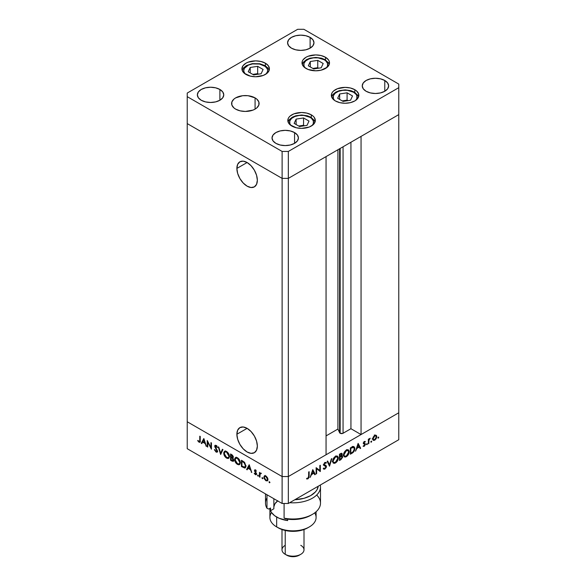 <?xml version="1.0" encoding="UTF-8"?>
<svg xmlns="http://www.w3.org/2000/svg" width="586" height="586" viewBox="0 0 586 586"><rect width="100%" height="100%" fill="white"/><g stroke="black" fill="none" stroke-linecap="round" stroke-linejoin="round"><path stroke-width="0.88" d="M236.876 434.255L247.116 428.351L251.028 431.508L254.353 435.991L256.565 441.104L257.349 446.078A14.474 8.358 60 0 1 254.353 452.707A14.474 8.358 60 0 1 243.197 448.825A14.474 8.358 60 0 1 236.876 434.255L237.66 430.183L239.872 427.633L243.197 426.989L247.116 428.351L236.876 434.255A14.474 8.358 60 0 1 239.872 427.633A14.474 8.358 60 0 1 251.028 431.508A14.474 8.358 60 0 1 257.349 446.078L256.565 450.151L254.353 452.707L251.028 453.352L247.116 451.989L243.197 448.825L239.872 444.349L237.66 439.229L236.876 434.255M236.876 168.431L247.116 162.52L251.028 165.677L254.353 170.16L256.565 175.273L257.349 180.246A14.474 8.358 60 0 1 254.353 186.875A14.474 8.358 60 0 1 243.197 182.993A14.474 8.358 60 0 1 236.876 168.431L237.66 164.358L239.872 161.802L243.197 161.157L247.116 162.52L236.876 168.431A14.474 8.358 60 0 1 239.872 161.802A14.474 8.358 60 0 1 251.028 165.677A14.474 8.358 60 0 1 257.349 180.246L256.565 184.319L254.353 186.875L251.028 187.52L247.116 186.158L243.197 182.993L239.872 178.518L237.66 173.405L236.876 168.431M339.624 148.763L339.624 432.739A2.051 1.187 0 0 0 340.158 433.266L340.158 148.456L340.158 433.266L337.917 429.055L326.058 435.903L337.917 429.055L337.917 149.752L337.917 429.055L339.624 432.739L339.624 148.763M398.773 114.614L398.773 412.778L361.057 434.556L361.057 136.392L398.773 114.614L361.057 136.392L361.057 434.556L350.941 428.718L342.751 433.413L340.158 433.266A2.051 1.187 0 0 0 343.059 433.266L343.059 146.778L343.059 433.266L350.941 428.718L350.941 142.23L350.941 428.718L361.057 434.556L398.773 412.778L398.773 84.084L303.885 29.3L297.666 29.3L187.227 93.064L187.227 96.653L282.115 151.437L288.334 151.437L398.773 87.673L398.773 114.614L288.334 178.378L282.115 178.378L187.227 123.595L187.227 421.759L187.227 123.595L282.115 178.378L187.227 123.595L282.115 178.378L282.115 476.543L187.227 421.759L282.115 476.543L282.115 178.378L288.334 178.378L326.058 156.601L288.334 178.378L282.115 178.378L288.334 178.378L398.773 114.614M326.058 454.765L288.334 476.543L282.115 476.543L288.334 476.543L288.334 151.437L288.334 503.484L398.773 439.72L398.773 412.778L288.334 476.543L282.115 476.543L187.227 421.759L187.227 448.7L282.115 503.484L282.115 476.543L187.227 421.759L187.227 448.7L282.115 503.484L288.334 503.484L282.115 503.484L282.115 476.543L288.334 476.543L326.058 454.765L326.058 156.601L326.058 454.765M207.737 442.137L207.737 447.074L207.246 446.788L207.246 440.504L210.945 447.587L210.945 442.635L211.436 442.921L211.436 449.206L207.737 442.137L211.436 449.206L211.436 442.921L210.945 442.635L210.945 447.587L207.246 440.504L207.246 446.788L207.737 447.074L207.737 442.137M217.091 450.92L216.022 451.374L214.828 449.63L214.366 449.689L216.022 452.018L217.142 452.136L217.574 451.213L217.509 451.681L216.871 452.231L216.022 452.018L214.366 449.689L214.828 449.63L216.022 451.374L217.054 451.169L214.798 446.678L214.813 445.594L215.553 445.235L217.509 447.33L217.069 447.462L215.853 445.968L215.201 446.378L217.574 451.213L215.201 446.378L216 446.041L217.069 447.462L217.509 447.33L216.058 445.426L215.077 445.309L215.018 447.25L216.893 450.195L216.835 451.476L217.611 451.03M220.651 454.524L218.278 446.869L218.798 447.169L220.614 453.176L222.431 449.264L222.951 449.572L220.651 454.524L222.951 449.572L222.431 449.264L220.614 453.176L218.798 447.169L218.278 446.869L220.651 454.524M226.592 458.12L223.933 454.575L223.771 452.568L224.533 451.301L225.72 451.147L227.112 451.865L229.236 455.058L228.972 458.032L227.991 458.516L226.592 458.12L228.606 458.325L229.441 456.457C229.287 454.326 228.32 452.67 226.548 451.484L224.555 451.286L223.72 453.183L224.27 452.868L223.72 453.183C223.889 455.293 224.841 456.933 226.592 458.12L227.236 457.747L226.592 458.12M237.477 464.405L234.818 460.86L234.656 458.853L235.418 457.585L236.605 457.432L238.004 458.149L240.128 461.343L239.864 464.317L238.883 464.808L237.477 464.405L239.498 464.617L240.333 462.742C240.172 460.611 239.205 458.955 237.433 457.769L235.447 457.571L234.605 459.468L235.154 459.153L234.605 459.468C234.774 461.578 235.733 463.226 237.477 464.405L238.121 464.031L237.477 464.405M246.611 469.518L249.197 464.72L251.782 472.499L250.442 469.716L247.973 468.287L247.145 469.826L246.611 469.518L247.145 469.826L247.973 468.287L250.442 469.716L251.782 472.499L249.197 464.72L246.611 469.518L247.395 469.071L246.611 469.518M269.472 482.798L269.15 481.714L269.897 482.315L269.472 482.798L269.926 482.534L269.472 481.751L269.018 482.007L269.472 481.751L269.018 482.007L269.472 482.798L269.926 482.534M263.854 477.187L264.55 475.781L266.337 476.272L267.839 478.608L267.626 480.688L265.912 480.74L264.198 478.711L263.854 477.187L265.912 480.74L267.348 480.916L267.97 479.56L267.428 477.612L265.912 475.986L264.396 475.869L263.854 477.187L264.454 476.836L263.854 477.187M262.425 478.725L262.103 477.641L262.843 478.242L262.425 478.725L262.88 478.462L262.425 477.678L261.971 477.942L262.425 477.678L261.971 477.942L262.425 478.725L262.88 478.462M259.942 477.216L259.459 476.931L259.459 472.338L259.942 473.298L260.616 472.99L261.341 473.503L260.074 473.993L259.942 477.216L260.03 474.14L261.341 473.503L259.942 473.298L259.459 472.338L259.459 476.931L259.942 476.652L259.459 476.931L259.942 477.216M258.023 476.184L257.708 475.107L258.448 475.7L258.023 476.184L258.477 475.927L258.023 475.136L257.569 475.4L258.023 475.136L257.569 475.4L258.023 476.184L258.477 475.927M255.393 470.924L255.21 470.111L254.434 470.558L255.042 469.789L256.456 471.181L255.335 470.455L254.917 470.822L256.338 473.173L256.441 474.462L255.584 474.755L254.331 473.569L254.544 473.129L255.591 474.169L256.038 473.737L254.434 470.558L256.038 473.737L255.335 474.067L254.544 473.129L254.221 473.371L255.357 474.645L256.192 474.748L256.529 473.993L254.917 470.822L255.437 470.499L256.456 471.181L254.734 469.855M245.915 466.053L245.497 467.621L244.728 468.053L241.447 466.537L241.447 460.252L244.648 462.515L245.915 466.053L244.274 462.105L241.447 460.252L241.447 466.537L245.153 467.921L245.915 466.053M232.723 458.106L233.353 457.131L231.624 454.575L230.562 453.96L230.562 460.252L232.034 461.101L232.752 460.684L232.034 461.101L230.562 460.252L230.562 453.96L232.547 455.256L233.316 456.758L232.723 458.106L233.741 460.677L233.243 461.336L232.034 461.101L233.331 461.299L233.77 460.318L232.979 458.025M201.247 443.324L203.825 438.526L206.411 446.305L205.071 443.521L202.61 442.093L201.782 443.631L201.247 443.324L201.782 443.631L202.61 442.093L205.071 443.521L206.411 446.305L203.825 438.526L201.247 443.324L202.024 442.877L201.247 443.324M199.028 441.558L199.731 441.258L199.782 436.189L200.266 436.475L200.156 441.976L199.167 442.276L197.687 440.701L197.973 440.386L199.028 441.558L197.973 440.386L197.687 440.701L198.998 442.188L199.892 442.313L200.266 436.475L199.782 436.189L199.782 440.372L200.266 440.093L199.028 441.558L200.302 441.155M316.623 468.741L316.623 473.678L316.132 473.964L316.132 467.672L319.831 470.485L319.831 465.54L320.322 465.255L320.322 471.54L316.623 468.741L320.322 471.54L320.322 465.255L319.831 465.54L319.831 470.485L316.132 467.672L316.132 473.964L316.623 473.678L316.132 473.4L316.623 473.678L316.623 468.741L316.132 468.463L316.623 468.741M324.827 465.079L326.461 466.456L326.16 467.628L324.637 469.188L323.252 468.639L323.714 468.053L325.003 468.353L325.955 466.969L325.713 466.163L323.619 464.918L324.812 462.508L326.395 462.654L325.955 463.292L324.739 463.196L324.117 464.581L326.036 465.526L326.461 466.456L325.911 465.445L324.087 464.361L324.886 463.101L325.955 463.292L326.395 462.654L326.014 462.347M329.537 466.222L327.164 461.307L327.684 461.006L329.5 464.91L331.317 458.911L331.837 458.611L329.537 466.222L331.837 458.611L331.317 458.911L329.5 464.91L327.684 461.006L327.164 461.307L329.537 466.222M335.478 462.955L334.379 463.358L333.082 462.896L332.811 459.951L334.877 456.758L336.547 455.959L337.485 456.128L338.276 457.373L338.122 459.387L337.067 461.49L335.478 462.955C337.221 461.761 338.173 460.113 338.327 458.003L337.514 456.142L335.434 456.369C333.698 457.578 332.753 459.234 332.606 461.336L333.434 463.167L335.478 462.955L334.848 462.588L335.478 462.955M346.363 456.67L345.264 457.073L343.975 456.604L343.704 453.659L345.762 450.466L347.432 449.674L348.377 449.843L349.168 451.088L349.014 453.103L347.959 455.197L346.363 456.67C348.113 455.476 349.066 453.82 349.219 451.711L348.399 449.85L346.319 450.085C344.583 451.293 343.645 452.949 343.491 455.051L344.319 456.882L346.363 456.67L345.733 456.304L346.363 456.67M355.497 451.235L358.149 443.419L360.661 448.253L360.134 448.561L359.328 447.008L356.859 448.429L355.497 451.235L356.859 448.429L359.328 447.008L360.134 448.561L360.661 448.253L358.083 443.456L355.497 451.235M378.285 438.16L377.867 437.676L378.607 437.075L378.461 438.02L378.739 437.368L378.285 437.112L377.838 437.896L378.285 438.16L377.838 437.896M376.241 435.339L374.732 435.457L373.216 437.09L372.667 439.039L373.363 436.826L375.56 435.164L376.476 435.559L376.791 436.658L376.19 438.687L374.732 440.211L373.267 440.372L372.667 439.039L373.289 440.386L374.732 440.211L376.791 436.658L376.161 435.288M371.238 442.225L370.821 441.741L371.561 441.148L371.414 442.086L371.692 441.441L371.238 441.177L370.784 441.961L371.238 442.225L370.784 441.961M368.828 443.536L368.345 443.822L368.345 439.222L368.828 438.943L368.828 439.617L370.227 438.211L368.96 440.167L368.828 443.536L368.916 440.364L370.227 438.211L368.828 439.617L368.828 438.943L368.345 439.222L368.345 443.822L368.828 443.536L368.345 443.258L368.828 443.536M366.909 444.723L366.492 444.239L367.232 443.646L367.085 444.584L367.363 443.939L366.909 443.675L366.455 444.466L366.909 444.723L366.455 444.466M363.672 442.76L365.408 444.261L365.225 443.661L363.342 442.935L363.943 443.287L363.393 442.708L363.803 442.943L364.324 442.027L363.913 441.793L365.012 442.115L365.342 441.529L364.324 441.463L363.32 443.25L364.023 441.683L365.239 441.463L363.803 442.943L365.225 443.661L365.393 444.54L364.47 446.114L363.217 446.378L364.924 444.569L363.32 443.25L364.924 444.569L363.217 446.378M354.801 448.576L353.614 451.945L350.333 454.216L350.333 447.931L353.351 446.503L354.662 447.514L354.801 448.576L354.047 446.657L353.16 446.525L350.333 447.931L350.333 454.216L352.025 453.242L351.461 452.919L352.025 453.242C353.776 452.209 354.698 450.656 354.801 448.576L354.259 448.261L354.801 448.576M340.92 459.651L339.448 460.501L339.448 454.216L341.704 453.227L342.231 454.362L341.609 455.864L342.502 456.172L342.627 457.256L340.92 459.651L342.656 456.86L341.609 455.864L342.239 454.157L341.858 453.286L339.448 454.216L339.448 460.501L340.92 459.651L340.356 459.329L340.92 459.651M310.133 477.429L312.785 469.606L315.297 474.448L314.763 474.748L313.957 473.202L311.488 474.623L310.133 477.429L311.488 474.623L313.957 473.202L314.763 474.748L315.297 474.448L312.785 469.606L310.133 477.429M307.914 478.227L308.617 477.107L308.668 471.986L309.152 471.701L308.976 477.546L307.884 478.887L306.573 478.916L306.859 478.271L307.914 478.227L306.859 478.271L307.884 478.887L309.152 475.949L309.152 471.701L308.668 471.986L308.668 476.169L307.914 478.227M398.773 412.778L288.334 476.543L288.334 503.484L398.773 439.72L398.773 412.778M378.739 437.368L378.285 437.112M376.183 436.306L376.791 436.658L375.838 435.918L376.3 436.944L374.732 439.647L373.612 439.778L372.711 438.496L373.157 438.76L374.732 436.021L375.838 435.918L374.286 435.764L374.732 436.021L373.275 437.991L373.421 439.61L374.732 440.211L374.132 439.866L375.846 438.489L376.183 436.314M375.23 435.757L375.099 434.959M371.692 441.441L371.238 441.177M368.345 439.339L368.828 439.617L368.345 439.339M369.466 438.57L369.956 438.855L369.466 438.57M369.341 438.709L369.707 438.921L369.341 438.709M368.345 440.035L368.916 440.364L368.345 440.035M368.345 441.712L368.828 441.99L368.345 441.712M367.363 443.939L366.909 443.675M364.324 442.027L365.012 442.115M365.225 443.661L363.943 443.287M363.108 446.298L364.243 446.261L363.386 445.77L364.243 446.261L365.408 444.261L363.833 443.653L363.847 443.184M364.221 445.712L363.518 445.741M363.496 443.851L364.785 444.21M364.704 444.166L363.32 443.36M359.679 447.682L360.661 448.253L359.679 447.682M358.771 446.686L359.328 447.008L358.771 446.686M358.112 444.664L359.072 446.51L357.123 447.638L356.764 447.426L357.123 447.638L358.112 444.664L357.753 444.452L358.112 444.664L357.123 447.638L359.072 446.51L358.112 444.664M353.08 446.539L353.204 447.067M353.197 447.235L352.193 446.884L352.882 447.279L351.204 448.07L350.648 447.748L351.204 448.07L350.824 448.29L350.333 448.012L350.824 448.29L350.824 453.286L353.299 451.564L354.31 449.037L353.006 451.872L350.824 453.286L350.333 453.007L350.824 453.286L350.824 448.29L353.717 447.36L354.31 448.854L353.028 446.407M347.461 449.667L347.623 450.268M348.67 451.396L349.219 451.711L348.67 451.396M347.652 450.495L347.454 449.652M346.348 450.715L348.077 450.531L348.729 451.996L346.348 456.033L344.634 456.216L343.528 454.502L343.982 454.765L346.348 450.715L345.828 450.414L346.348 450.715L344.846 452.18L344.026 454.209L344.158 455.688L345.044 456.362L347.029 455.534L348.553 453.139L348.326 450.729L346.348 450.715M340.906 453.396L342.239 454.157L340.906 453.396M341.25 455.652L341.609 455.864L341.25 455.652L341.748 454.458L340.261 456.406L339.448 456.311L339.931 456.589L339.931 454.575L340.598 454.194L340.041 453.872L341.748 454.458L341.374 453.916L339.931 454.575L339.448 454.297L339.931 454.575L339.931 456.589L340.634 456.172L341.279 456.538L340.642 456.172L341.242 455.666M342.253 455.923L341.609 455.864M341.096 456.157L342.656 456.86L341.096 456.091M340.715 453.483L341.748 454.458M341.279 456.538L339.931 457.234L340.261 457.051L339.448 456.582L340.261 457.051L341.279 456.538L342.165 457.146L340.627 459.175L339.448 459.292L339.931 459.578L339.931 457.234L339.448 456.955L339.931 457.234L339.931 459.578L342.019 457.791L342.063 456.714L341.279 456.538L342.165 457.146M337.778 457.681L338.327 458.003L337.778 457.681M335.456 456.999L337.192 456.816L337.844 458.281L335.456 462.325L333.742 462.5L332.643 460.786L333.097 461.05L335.456 456.999L334.943 456.706L335.456 456.999L333.961 458.464L333.134 460.501L333.273 461.98L334.159 462.647L336.144 461.819L337.668 459.424L337.441 457.014L335.456 456.999M328.592 464.39L329.5 464.91L328.592 464.39M326.395 462.654L324.944 462.427L323.604 464.669L323.904 465.452L325.977 466.727L324.908 468.412L323.714 468.053L323.252 468.639L323.75 469.166M323.252 468.639L324.908 469.056L323.545 468.265L324.908 469.056L326.461 466.456L324.9 465.687M323.626 468.17L324.109 468.448L323.714 468.053M324.153 465.269L325.779 466.229M324.226 465.328L323.245 464.888M324.754 462.544L325.955 463.292M324.424 462.837L324.886 463.101L324.424 462.837M323.677 464.119L324.087 464.361L323.677 464.119M324.446 464.962L324.087 464.361M324.9 465.731L324.783 464.998M324.483 464.625L324.073 464.412M316.132 467.877L319.831 470.485L316.132 467.877M318.762 469.869L318.762 470.455L318.762 469.869M319.626 471.144L320.322 471.54L319.626 471.144M314.308 473.876L315.297 474.448L314.308 473.876M313.4 472.88L313.957 473.202L313.4 472.88M312.741 470.858L313.7 472.704L311.759 473.825L311.393 473.62L311.759 473.825L312.741 470.858L312.382 470.646L312.741 470.858L311.759 473.825L313.7 472.704L312.741 470.858M308.668 475.671L309.152 475.949L308.668 475.671M306.573 478.916L307.884 478.887L306.852 478.286L306.573 478.916M269.472 481.751L269.018 482.007M267.699 480.593L266.85 480.381M266.513 480.395L265.912 480.74L267.026 480.308L265.912 480.176L264.345 477.473L264.806 476.447L265.912 476.55L267.487 479.282L267.927 479.026L267.026 480.308L267.458 478.916L265.912 476.55L266.359 476.293L264.799 476.447L264.352 477.297L264.608 478.63L266.513 480.395M264.938 475.642L264.63 476.74L265.18 475.422M266.696 480.293L267.839 480.571M265.78 475.913L264.806 476.447M262.425 477.678L261.971 477.942M260.235 473.7L260.235 473.129L260.235 473.7M260.499 472.975L259.942 473.298L260.499 472.975M260.916 473.1L259.942 473.298M261.231 473.371L260.821 473.613L261.231 473.371M260.03 474.14L260.821 473.613M258.023 475.136L257.569 475.4M255.84 470.272L255.437 470.499L255.84 470.272M254.917 470.822L255.437 470.499M256.485 474.345L255.357 474.645L255.943 474.074M256.038 473.737L255.335 474.067M255.672 472.177L255.298 472.397L255.672 472.177M254.991 471.159L254.617 471.371L254.991 471.159M255.437 469.935L254.434 470.558L255.232 469.84M255.247 469.782L255.254 470.507M255.811 473.971L256.587 474.367M251.614 471.979L251.248 472.191L251.614 471.979M250.808 469.503L250.442 469.716L250.808 469.503M248.53 467.965L247.973 468.287L248.53 467.965M247.519 469.137L249.431 465.277L247.519 469.137M249.226 465.965L250.185 468.917L248.237 467.796L249.592 465.753L248.237 467.796L250.185 468.917L249.226 465.965M242.011 466.214L241.447 466.537L242.011 466.214M246.135 466.002L245.461 466.815M241.937 466.17L241.937 461.175L242.494 460.852L241.937 461.175L242.875 461.079L242.318 461.394L243.996 462.537L244.443 462.281L243.996 462.537L245.424 465.767L245.886 465.504L244.86 467.188L241.937 466.17L244.413 467.306L245.424 465.943L244.604 463.233L241.937 461.175L241.937 466.17M244.86 467.188L245.893 466.515M235.411 458.567L235.88 457.41M239.85 464.324L238.524 464.097L239.916 464.31M236.195 457.139L235.396 458.706M240.443 462.955L239.923 463.526M236.568 457.791L237.337 457.666M237.462 458.428L239.842 462.464L240.304 462.2L239.198 463.944L237.462 463.746L235.096 459.746L235.755 458.259L237.975 458.127L235.572 458.391L235.191 460.589L236.781 463.255L238.78 464.083L239.667 463.401L239.667 461.321L237.462 458.428M239.198 463.944L240.311 463.189M237.227 457.659L235.755 458.259M230.562 460.252L231.118 459.929L230.562 460.252M233.653 460.948L232.854 460.677L233.528 460.237M232.81 460.647L233.755 460.948M232.862 456.86L232.488 455.886L231.052 454.89L231.052 456.904L231.624 457.234L231.052 457.549L232.854 456.999L231.052 456.904L231.052 454.89L231.609 454.568L231.052 454.89L232.224 454.978L231.712 455.271L232.862 456.86L233.287 456.611L232.605 457.424L233.389 456.97M233.279 460.032L232.73 458.728L231.052 457.549L231.968 457.395L231.375 457.732L232.789 458.171L232.393 458.399L233.279 460.032L231.052 459.885L231.052 457.549L231.052 459.885L232.876 460.669M224.526 452.282L224.987 451.125M228.965 458.04L227.632 457.812M225.31 450.854L224.511 452.414M227.507 457.747L229.031 458.025M229.558 456.662L229.038 457.234M225.676 451.506L226.452 451.381M226.57 452.143L228.958 456.172L229.412 455.908L228.313 457.659L226.57 457.461L224.211 453.461L224.87 451.974L227.09 451.843L224.687 452.106L224.306 454.297L225.676 456.758L227.888 457.798L228.782 457.117L228.914 455.622L228.071 453.593L226.57 452.143M228.313 457.659L229.419 456.904M226.335 451.367L224.87 451.974M221.171 453.41L221.025 452.934L221.171 453.41M221.391 452.722L220.614 453.176L221.391 452.722L222.878 449.528L221.391 452.722M217.465 451.791L216.022 452.018L216.725 451.52M216.278 448.415L215.912 448.62L216.278 448.415M215.509 445.895L214.718 446.122L215.56 445.235M217.465 447.235L217.069 447.462L217.465 447.235M216.498 445.756L216 446.041L216.498 445.756M215.201 446.378L216 446.041M216.783 445.594L215.992 446.049M216.666 451.484L217.648 451.784M215.516 445.389L215.516 445.939M207.737 446.51L207.246 446.788L207.737 446.51M211.436 447.301L210.945 447.587L211.436 447.301M206.243 445.792L205.876 445.997L206.243 445.792M205.437 443.309L205.071 443.521L205.437 443.309M203.166 441.771L202.61 442.093L203.166 441.771M202.148 442.943L204.067 439.082L202.148 442.943M203.855 439.771L204.814 442.723L202.873 441.602L204.221 439.559L202.873 441.602L204.814 442.723L203.855 439.771M200.17 441.91L198.998 442.188L199.555 441.588M198.053 440.496L197.687 440.701L198.053 440.496M199.408 441.47L200.412 441.932M310.045 117.346A11.991 6.922 180 0 1 312.104 125.543L313.327 123.595L313.327 120.892L311.54 118.394L310.045 117.346A1.758 1.018 -60 0 1 310.924 117.259A1.758 1.018 120 0 0 310.045 117.346L303.907 115.449L299.234 115.449L294.912 116.489L291.601 118.394L289.814 120.892L289.814 123.595L291.037 125.543A11.991 6.922 180 0 1 294.392 116.695A11.991 6.922 180 0 1 310.045 117.346M315.063 121.969L314.448 120.577L310.924 117.259A1.758 1.018 -60 0 1 311.291 118.064A13.749 7.94 180 0 1 315.026 122.064M309.005 121.09L303.563 117.947L296.128 119.097L294.135 123.39L299.578 126.532L307.013 125.382L309.005 121.09L307.013 125.382L299.578 126.532L294.135 123.39L296.128 119.097L296.128 124.54L296.128 119.097L303.563 117.947L303.563 125.279L298.699 126.027L303.563 125.279L303.563 117.947L309.005 121.09M304.442 125.785L303.563 125.279L304.442 125.785M331.603 96.844L332.914 94.449L335.763 92.112L339.345 90.64L345.213 89.87L350.926 90.662L354.449 92.127A1.758 1.018 120 0 0 353.57 92.214L347.432 90.325L342.759 90.325L338.437 91.357L335.126 93.269L333.339 95.76L333.339 98.463L334.562 100.418A11.991 6.922 180 0 1 337.924 91.57A11.991 6.922 180 0 1 353.57 92.214A1.758 1.018 -60 0 1 354.449 92.127A1.758 1.018 -60 0 1 354.816 92.932A13.749 7.94 180 0 1 358.559 96.932M353.57 92.214L356.171 94.463L356.852 95.76L356.852 98.463L355.629 100.418A11.991 6.922 180 0 0 353.57 92.214M337.661 98.265L343.103 101.407L350.538 100.257L352.53 95.965L347.088 92.815L339.653 93.965L337.661 98.265L339.653 93.965L347.088 92.815L347.088 100.147L342.224 100.902L347.088 100.147L347.088 92.815L352.53 95.965L350.538 100.257L343.103 101.407L337.661 98.265M339.653 99.415L339.653 93.965L339.653 99.415M347.967 100.653L347.088 100.147L347.967 100.653M324.234 59.765A11.991 6.922 180 0 1 326.285 67.961L327.508 66.013L327.508 63.31L325.721 60.812L324.234 59.765A1.758 1.018 -60 0 1 325.113 59.677A1.758 1.018 120 0 0 324.234 59.765L318.095 57.867L313.415 57.867L309.093 58.9L305.782 60.812L303.995 63.31L303.995 66.013L305.218 67.961A11.991 6.922 180 0 1 308.58 59.113A11.991 6.922 180 0 1 324.234 59.765M329.244 64.387L328.636 62.995L325.113 59.677A1.758 1.018 -60 0 1 325.472 60.483A13.749 7.94 180 0 1 329.215 64.482M323.194 63.508L317.744 60.365L310.309 61.515L308.317 65.808L313.759 68.95L321.194 67.8L323.194 63.508L321.194 67.8L313.759 68.95L308.317 65.808L310.309 61.515L310.309 66.958L310.309 61.515L317.744 60.365L317.744 67.69L312.88 68.445L317.744 67.69L317.744 60.365L323.194 63.508M318.623 68.203L317.744 67.69L318.623 68.203M266.051 74.07L267.553 71.514L267.634 70.159L267.245 68.818L265.18 66.394L259.525 64.057L252.566 63.925A11.991 6.922 180 0 0 245.131 73.917L243.703 71.067L244.318 68.386L248.369 65.119L252.566 63.925A1.758 0.374 -98.8 0 0 252.295 63.625A1.758 0.374 81.2 0 1 252.566 63.925A11.991 6.922 180 0 1 265.084 66.328A11.991 6.922 180 0 1 266.205 73.917M257.664 66.321L250.222 67.471L248.23 71.763L253.672 74.905L261.114 73.755L263.107 69.463L257.664 66.321L257.664 73.646L252.8 74.4L257.664 73.646L257.664 66.321L263.107 69.463L261.114 73.755L253.672 74.905L248.23 71.763L250.222 67.471L250.222 72.913L250.222 67.471L257.664 66.321M258.536 74.151L257.664 73.646L258.536 74.151M335.375 100.931A13.749 7.94 180 0 1 331.346 95.313A13.749 7.94 180 0 1 339.836 87.981A13.749 7.94 180 0 1 354.816 89.702L354.816 92.346L354.816 89.702L356.53 90.903L358.581 93.767L358.581 96.866L356.53 99.723L354.816 100.931L350.355 102.653L345.095 103.253L339.836 102.653L335.375 100.931L333.661 99.723L331.61 96.866L331.61 93.767L332.394 92.28L333.661 90.903L337.455 88.713L345.095 87.38L350.355 87.981L354.816 89.702A13.749 7.94 180 0 1 358.844 95.313A13.749 7.94 180 0 1 350.355 102.653A13.749 7.94 180 0 1 335.375 100.931M291.85 126.056A13.749 7.94 180 0 1 287.821 120.445A13.749 7.94 180 0 1 296.311 113.113A13.749 7.94 180 0 1 311.291 114.834L311.291 117.478L311.291 114.834L313.005 116.035L314.272 117.405L315.319 120.445L314.272 123.485L313.005 124.855L309.21 127.045L301.57 128.385L296.311 127.777L290.136 124.855L288.085 121.991L288.085 118.899L288.869 117.405L290.136 116.035L293.93 113.845L301.57 112.505L306.83 113.113L311.291 114.834A13.749 7.94 180 0 1 315.319 120.445A13.749 7.94 180 0 1 306.83 127.777A13.749 7.94 180 0 1 291.85 126.056M235.638 109.121A13.749 7.94 180 0 1 231.609 103.502A13.749 7.94 180 0 1 240.099 96.17A13.749 7.94 180 0 1 255.078 97.891L255.078 109.121L252.998 110.102L245.358 111.443L240.099 110.835L235.638 109.121L233.924 107.912L231.873 105.055L231.873 101.957L233.924 99.093L235.638 97.891L242.677 95.716L248.039 95.716L255.078 97.891L256.793 99.093L258.844 101.957L258.844 105.055L256.793 107.912L255.078 109.121L255.078 97.891A13.749 7.94 180 0 1 259.107 103.502A13.749 7.94 180 0 1 250.618 110.835A13.749 7.94 180 0 1 235.638 109.121M245.944 74.429A13.749 7.94 180 0 1 241.915 68.818A13.749 7.94 180 0 1 250.405 61.479A13.749 7.94 180 0 1 265.392 63.2L265.392 65.844L265.392 63.2L268.373 65.779L269.413 68.818L269.15 70.364L267.099 73.228L263.304 75.418L255.664 76.751L250.405 76.151L244.237 73.228L242.186 70.364L241.915 68.818L242.963 65.779L245.944 63.2L248.032 62.211L255.664 60.878L260.931 61.479L265.392 63.2A13.749 7.94 180 0 1 269.413 68.818A13.749 7.94 180 0 1 260.931 76.151A13.749 7.94 180 0 1 245.944 74.429M306.031 68.474A13.749 7.94 180 0 1 302.002 62.863A13.749 7.94 180 0 1 310.492 55.531A13.749 7.94 180 0 1 325.472 57.252L325.472 59.897L325.472 57.252L328.453 59.823L329.237 61.318L329.237 64.409L327.186 67.273L321.018 70.195L315.751 70.803L308.111 69.463L304.324 67.273L302.266 64.409L302.266 61.318L303.05 59.823L306.031 57.252L308.111 56.263L315.751 54.923L321.018 55.531L325.472 57.252A13.749 7.94 180 0 1 329.5 62.863A13.749 7.94 180 0 1 321.018 70.195A13.749 7.94 180 0 1 306.031 68.474M384.775 80.487L384.775 91.27L380.49 92.918L375.443 93.496L370.389 92.918L366.111 91.27A13.2 7.618 180 0 1 362.243 85.878A13.2 7.618 180 0 1 370.389 78.839A13.2 7.618 180 0 1 384.775 80.487L387.639 82.963L388.643 85.878L387.639 88.794L384.775 91.27L384.775 80.487A13.2 7.618 180 0 1 388.643 85.878A13.2 7.618 180 0 1 380.49 92.918A13.2 7.618 180 0 1 366.111 91.27L363.247 88.794L362.243 85.878L363.247 82.963L366.111 80.487L370.389 78.839L375.443 78.26L380.49 78.839L384.775 80.487M219.889 89.468L219.889 100.25L215.611 101.898L210.557 102.477L205.51 101.898L201.225 100.25A13.2 7.618 180 0 1 197.357 94.859A13.2 7.618 180 0 1 205.51 87.819A13.2 7.618 180 0 1 219.889 89.468L222.753 91.943L223.757 94.859L222.753 97.774L219.889 100.25L219.889 89.468A13.2 7.618 180 0 1 223.757 94.859A13.2 7.618 180 0 1 215.611 101.898A13.2 7.618 180 0 1 201.225 100.25L198.361 97.774L197.357 94.859L198.361 91.943L201.225 89.468L205.51 87.819L210.557 87.241L215.611 87.819L219.889 89.468M310.111 37.379L310.111 48.162L305.826 49.81L300.779 50.389L295.725 49.81L291.447 48.162A13.2 7.618 180 0 1 287.58 42.771A13.2 7.618 180 0 1 295.725 35.731A13.2 7.618 180 0 1 310.111 37.379L312.975 39.855L313.979 42.771L312.975 45.686L310.111 48.162L310.111 37.379A13.2 7.618 180 0 1 313.979 42.771A13.2 7.618 180 0 1 305.826 49.81A13.2 7.618 180 0 1 291.447 48.162L288.583 45.686L287.58 42.771L288.583 39.855L291.447 37.379L295.725 35.731L300.779 35.153L305.826 35.731L310.111 37.379M294.553 132.575L294.553 143.358L290.275 145.006L285.221 145.584L280.174 145.006L275.889 143.358A13.2 7.618 180 0 1 272.021 137.966A13.2 7.618 180 0 1 280.174 130.927A13.2 7.618 180 0 1 294.553 132.575L297.417 135.051L298.421 137.966L297.417 140.882L294.553 143.358L294.553 132.575A13.2 7.618 180 0 1 298.421 137.966A13.2 7.618 180 0 1 290.275 145.006A13.2 7.618 180 0 1 275.889 143.358L273.025 140.882L272.021 137.966L273.025 135.051L275.889 132.575L280.174 130.927L285.221 130.348L290.275 130.927L294.553 132.575M297.666 29.3L303.885 29.3L398.773 84.084L398.773 87.673L288.334 151.437L282.115 151.437L282.115 178.378L282.115 151.437L187.227 96.653L187.227 123.595L187.227 93.064L297.666 29.3M314.682 512.889A23.096 13.339 180 0 1 309.335 526.924A23.096 13.339 180 0 1 276.665 526.924L278.225 527.818A20.898 12.064 -0 0 0 307.775 527.818L300.999 530.433L293 531.356L285.001 530.433L281.39 529.319L276.665 526.924A23.096 13.339 -0 0 0 301.841 529.81A23.096 13.339 -0 0 0 316.096 517.489L316.096 511.739M300.779 545.332A11.002 6.351 180 0 1 300.779 554.312A11.002 6.351 180 0 1 285.221 554.312L286.781 555.213A8.797 5.084 -0 0 0 299.219 555.213L294.714 556.605L291.286 556.605L288.114 555.843L285.221 554.312A11.002 6.351 -0 0 0 297.212 555.689A11.002 6.351 -0 0 0 304.002 549.822L304.002 529.546M285.221 530.491L285.221 554.312L285.221 530.491M265.502 493.895L265.502 503.125A27.498 15.873 0 0 0 266.982 508.267L268.732 509.051L270.534 508.011L270.534 510.706L273.86 508.787L273.86 498.715L273.86 508.787L270.534 510.706L271.479 512.457L274.578 515.658L279.068 518.251L287.645 520.588L287.645 519.196L287.645 520.588A23.096 13.339 180 0 1 276.665 517.042L276.665 526.924L276.665 517.042A23.096 13.339 180 0 1 270.534 510.706L270.534 508.011L268.732 509.051L266.982 508.267L266.982 494.745L266.982 508.267A27.498 15.873 180 0 1 266.982 497.983M320.293 485.032A27.498 15.873 180 0 1 320.498 486.959A27.498 15.873 180 0 1 289.66 502.715A27.498 15.873 -0 0 0 320.293 485.032M316.667 495.038A27.498 15.873 180 0 1 312.441 514.347A27.498 15.873 180 0 1 284.093 518.141L284.093 503.484L284.093 518.141A27.498 15.873 0 0 0 320.498 503.125L320.498 486.959M310.946 515.211L305.987 517.453L298.245 519.211L294.106 519.511L285.843 518.932A25.301 14.606 0 0 0 310.888 515.248L312.441 514.347M318.235 486.219L316.96 489.845L315.378 491.969L310.58 495.668L304.017 498.312L294.831 499.726A25.301 14.606 180 0 0 318.235 486.219M269.904 508.377L269.904 517.489A23.096 13.339 0 0 0 276.665 526.924L276.665 526.924A23.096 13.339 180 0 1 271.545 512.552M277.837 500.766L274.959 503.74L273.772 507.08M284.093 518.141L285.843 518.932L284.093 518.141M277.654 500.905A19.25 11.112 0 0 0 273.86 506.443M281.998 529.546L281.998 549.822A11.002 6.351 0 0 0 285.221 554.312L285.221 554.312A11.002 6.351 180 0 1 285.221 545.332M286.781 555.213L285.221 554.312M278.225 527.818L276.665 526.924M375.838 435.918L374.278 435.017M373.612 439.778L372.059 438.877M364.895 442.034L364.133 441.595M363.994 443.324L363.342 442.95M364.748 444.181L363.195 443.287M353.717 447.36L352.157 446.466M348.077 450.531L346.524 449.63M344.634 456.216L343.074 455.315M341.894 456.553L340.334 455.652M337.192 456.816L335.639 455.923M333.742 462.5L332.189 461.6M267.026 480.308L267.809 479.853M260.352 473.598L261.129 473.151M255.086 470.47L255.862 470.016M255.855 474.125L256.631 473.671M215.392 445.961L216.168 445.507M310.924 117.259L307.401 115.794L301.687 114.995L295.82 115.764L292.238 117.244L289.389 119.581L288.078 121.969M354.449 92.127L357.995 95.481L358.588 96.844M325.113 59.677L321.582 58.212L315.869 57.413L310.001 58.182L306.427 59.662L303.577 61.999L302.259 64.387M269.157 70.342L267.853 67.954L265.048 65.647L259.84 63.764L252.295 63.625L246.369 65.595L243.505 67.925L242.172 70.342M309.335 526.924L307.775 527.818M300.779 554.312L299.219 555.213"/></g></svg>
